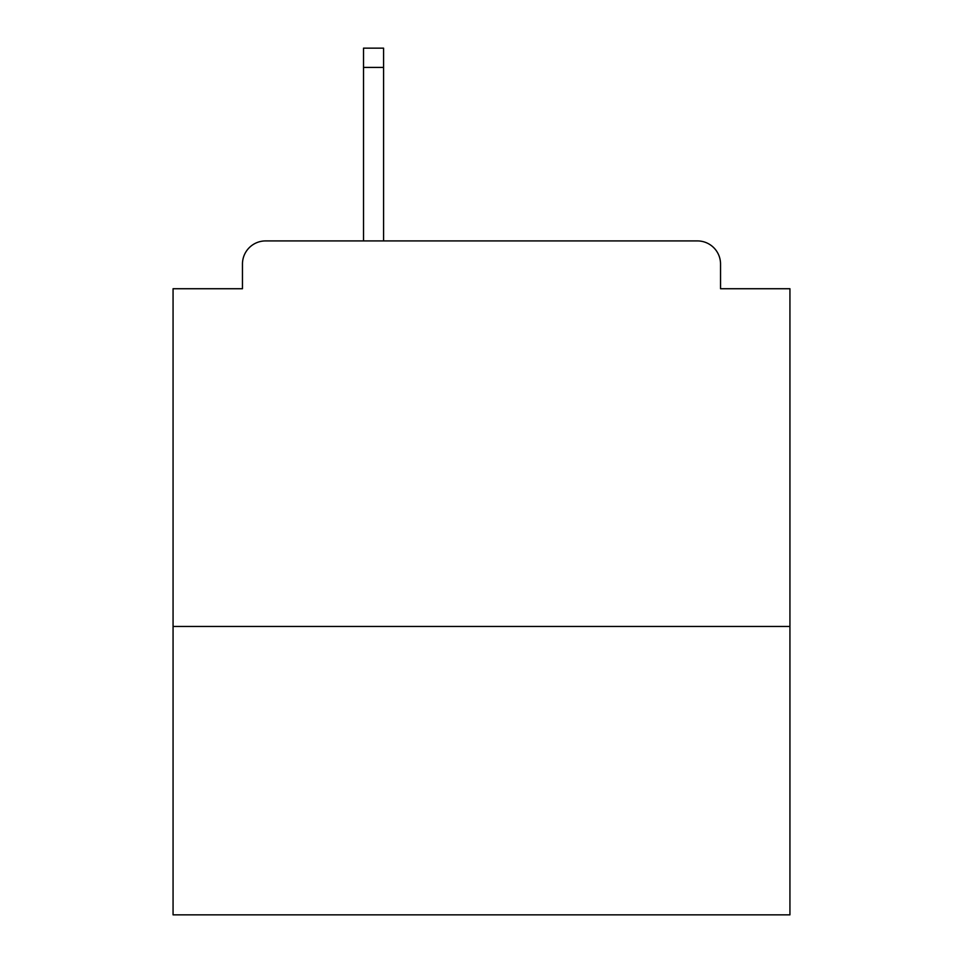 <?xml version="1.0" encoding="UTF-8"?>
<svg xmlns="http://www.w3.org/2000/svg" width="963" height="963" viewBox="0 0 963 963"><rect width="100%" height="100%" fill="white"/><g stroke="black" fill="none" stroke-linecap="round" stroke-linejoin="round"><path stroke-width="1.44" d="M789.937 626.468L789.937 288.731L720.541 288.731L720.541 264.055A23.136 23.136 0 0 0 697.405 240.919L265.595 240.919A23.136 23.136 0 0 0 242.459 264.055L242.459 288.731L173.063 288.731L173.063 914.85L789.937 914.85L789.937 626.468L173.063 626.468M242.459 264.055L242.459 288.731M697.405 240.919L580.195 240.919M363.52 67.422L363.52 48.15L383.575 48.15L383.575 67.422L363.52 67.422L363.52 240.919L265.595 240.919M720.541 288.731L720.541 264.055M383.575 67.422L383.575 240.919"/></g></svg>
